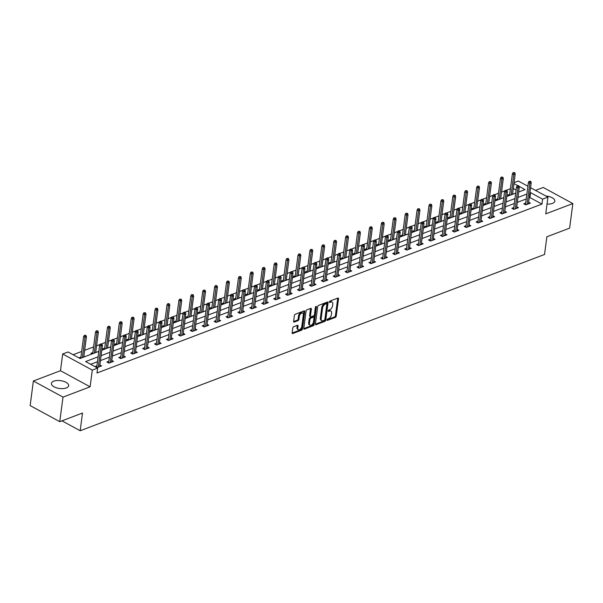 <?xml version="1.0" encoding="UTF-8"?>
<svg xmlns="http://www.w3.org/2000/svg" width="603" height="603" viewBox="0 0 603 603"><rect width="100%" height="100%" fill="white"/><g stroke="black" fill="none" stroke-linecap="round" stroke-linejoin="round"><path stroke-width="0.9" d="M326.954 319.914A0.769 0.437 118.6 0 0 327.384 320.397L335.351 317.374A1.093 0.626 118.6 0 0 336.225 316.123L338.509 298.749A1.093 0.626 118.6 0 0 338.283 298.078A1.093 0.626 118.6 0 0 337.891 298.07L329.924 301.093A0.769 0.437 118.6 0 0 329.751 302.442L330.783 302.058A3.497 2.013 118.6 0 1 332.042 302.073A3.497 2.013 118.6 0 1 332.773 304.229L332.577 305.676A3.497 2.013 118.6 0 1 329.773 309.678L328.748 310.07A0.769 0.437 118.6 0 0 328.567 311.419L329.6 311.027A3.497 2.013 118.6 0 1 330.866 311.042A3.497 2.013 118.6 0 1 331.59 313.206L331.401 314.653A3.497 2.013 118.6 0 1 328.597 318.655L327.565 319.04A0.769 0.437 118.6 0 0 326.954 319.914M66.27 387.955A8.683 3.95 7.5 0 0 68.636 385.694A8.683 3.95 7.5 0 0 63.473 381.269A8.683 3.95 7.5 0 0 53.78 381.164A8.683 3.95 7.5 0 0 51.413 383.425A8.683 3.95 7.5 0 0 56.576 387.85A8.683 3.95 7.5 0 0 66.27 387.955M547.034 204.055A8.683 3.95 7.5 0 0 552.454 203.407A8.683 3.95 7.5 0 0 554.82 201.146A8.683 3.95 7.5 0 0 545.821 195.99M293.638 326.743A1.093 0.626 118.6 0 0 292.764 327.987L292.123 332.864A1.093 0.626 118.6 0 0 292.349 333.542A1.093 0.626 118.6 0 0 292.741 333.542L301.59 330.188A1.093 0.626 118.6 0 0 302.465 328.937L304.749 311.57A1.093 0.626 118.6 0 0 304.523 310.892A1.093 0.626 118.6 0 0 304.131 310.884L295.289 314.246A1.093 0.626 118.6 0 0 294.407 315.497L293.631 321.376A1.093 0.626 118.6 0 0 293.865 322.055A1.093 0.626 118.6 0 0 294.256 322.062L298.04 320.623A1.093 0.626 118.6 0 0 298.915 319.371L299.299 316.454A2.925 1.681 118.6 0 1 300.663 313.779A2.925 1.681 118.6 0 1 302.706 313.123A2.925 1.681 118.6 0 1 303.309 314.932L301.809 326.366A2.925 1.681 118.6 0 1 300.445 329.05A2.925 1.681 118.6 0 1 298.402 329.698A2.925 1.681 118.6 0 1 297.799 327.889L298.048 325.982A1.093 0.626 118.6 0 0 297.822 325.311A1.093 0.626 118.6 0 0 297.422 325.303L293.638 326.743M59.757 421.685L30.15 405.578L33.384 380.998L62.998 397.113L59.757 421.685L82.513 413.047L80.184 430.746L544.532 254.481L546.861 236.791L569.616 228.153L572.85 203.573L545.745 213.861L547.946 197.151L542.602 199.178L541.954 204.093L97 372.993L97.641 368.079L92.297 370.106L62.689 353.999L68.033 351.971L80.041 358.499L98.817 351.368M62.998 397.113L90.103 386.825L92.297 370.106M315.429 324.015A1.093 0.626 118.6 0 0 315.655 324.693A1.093 0.626 118.6 0 0 316.055 324.693L324.896 321.339A1.093 0.626 118.6 0 0 325.771 320.087L328.055 302.721A1.093 0.626 118.6 0 0 327.828 302.043A1.093 0.626 118.6 0 0 327.437 302.043L318.595 305.397A1.093 0.626 118.6 0 0 317.713 306.648L315.429 324.015M313.243 325.763L304.402 329.117A1.093 0.626 118.6 0 1 304.002 329.117A1.093 0.626 118.6 0 1 303.776 328.439L306.06 311.073A1.093 0.626 118.6 0 1 306.942 309.821L310.726 308.382A1.093 0.626 118.6 0 1 311.118 308.389A1.093 0.626 118.6 0 1 311.344 309.068L310.417 316.108A1.093 0.626 118.6 0 0 310.643 316.786A1.093 0.626 118.6 0 0 311.042 316.786L313.552 315.836A1.093 0.626 118.6 0 0 314.427 314.585L315.392 307.251A0.769 0.437 118.6 0 1 316.439 306.852L314.118 324.512A1.093 0.626 118.6 0 1 313.243 325.763L312.444 325.326L303.769 328.62M572.85 203.573L543.243 187.465L535.524 190.39M61.981 420.841L80.184 430.746M541.954 204.093L529.954 197.565L529.223 197.837M526.223 198.975L517.314 202.359M514.314 203.497L505.404 206.882M502.405 208.02L493.495 211.404M490.495 212.542L481.586 215.919M478.586 217.057L469.677 220.442M466.677 221.58L457.76 224.964M454.768 226.102L445.851 229.487M442.851 230.625L433.941 234.009M430.941 235.147L422.032 238.524M419.032 239.662L410.123 243.047M407.123 244.185L398.214 247.569M395.214 248.707L386.304 252.092M383.304 253.23L374.388 256.614M371.395 257.752L362.478 261.129M359.478 262.267L350.569 265.652M347.569 266.79L338.66 270.174M335.66 271.312L326.751 274.697M323.751 275.835L314.841 279.219M311.841 280.357L302.932 283.734M299.932 284.872L291.015 288.257M288.023 289.395L279.106 292.779M276.106 293.917L267.197 297.302M264.197 298.44L255.288 301.824M252.288 302.962L243.378 306.339M240.378 307.485L231.469 310.862M228.469 312L219.56 315.384M216.56 316.522L207.643 319.907M204.651 321.045L195.734 324.429M192.734 325.567L183.825 328.952M180.825 330.09L171.915 333.467M168.915 334.605L160.006 337.989M157.006 339.127L148.097 342.512M145.097 343.65L136.188 347.034M133.188 348.172L124.271 351.557M121.271 352.695L112.362 356.072M109.362 357.21L100.452 360.594M97.452 361.732L90.699 364.302M525.688 203.06L523.766 203.791L525.771 204.877L530.354 203.143L528.65 202.216M513.779 207.583L511.857 208.314L513.862 209.399L518.437 207.658L516.741 206.731M501.869 212.105L499.947 212.829L501.952 213.922L506.528 212.181L504.832 211.254M489.96 216.628L488.038 217.351L490.035 218.444L494.618 216.703L492.915 215.776M478.043 221.143L476.129 221.874L478.126 222.959L482.709 221.226L481.006 220.299M466.134 225.665L464.22 226.396L466.217 227.482L470.8 225.748L469.096 224.821M454.225 230.188L452.31 230.919L454.308 232.004L458.891 230.263L457.187 229.344M442.316 234.71L440.394 235.434L442.398 236.527L446.981 234.786L445.278 233.858M430.406 239.233L428.484 239.956L430.489 241.049L435.065 239.308L433.369 238.381M418.497 243.748L416.575 244.479L418.58 245.564L423.155 243.831L421.459 242.903M406.588 248.27L404.666 249.001L406.663 250.087L411.246 248.353L409.543 247.426M394.671 252.793L392.757 253.524L394.754 254.609L399.337 252.868L397.633 251.948M382.762 257.315L380.847 258.039L382.845 259.132L387.428 257.391L385.724 256.463M370.853 261.838L368.938 262.561L370.935 263.654L375.518 261.913L373.815 260.986M358.943 266.353L357.021 267.084L359.026 268.177L363.609 266.436L361.906 265.508M347.034 270.875L345.112 271.606L347.117 272.692L351.692 270.958L349.996 270.031M335.125 275.398L333.203 276.129L335.208 277.214L339.783 275.473L338.087 274.553M323.216 279.92L321.293 280.651L323.291 281.737L327.874 279.996L326.17 279.068M311.299 284.443L309.384 285.166L311.382 286.259L315.964 284.518L314.261 283.591M299.389 288.958L297.475 289.689L299.472 290.782L304.055 289.041L302.352 288.113M287.48 293.48L285.566 294.211L287.563 295.297L292.146 293.563L290.442 292.636M275.571 298.003L273.649 298.734L275.654 299.819L280.237 298.078L278.533 297.158M263.662 302.525L261.74 303.256L263.745 304.342L268.32 302.6L266.624 301.673M251.752 307.048L249.83 307.771L251.835 308.864L256.411 307.123L254.715 306.196M239.843 311.57L237.921 312.294L239.919 313.387L244.501 311.645L242.798 310.718M227.926 316.085L226.012 316.816L228.009 317.902L232.592 316.168L230.889 315.241M216.017 320.608L214.103 321.339L216.1 322.424L220.683 320.69L218.979 319.763M204.108 325.13L202.193 325.861L204.191 326.947L208.774 325.205L207.07 324.286M192.199 329.653L190.277 330.376L192.282 331.469L196.864 329.728L195.161 328.801M180.289 334.175L178.367 334.899L180.372 335.992L184.948 334.25L183.252 333.323M168.38 338.69L166.458 339.421L168.463 340.507L173.038 338.773L171.342 337.846M156.471 343.213L154.549 343.944L156.546 345.029L161.129 343.295L159.426 342.368M144.554 347.735L142.64 348.466L144.637 349.552L149.22 347.81L147.516 346.891M132.645 352.258L130.73 352.981L132.728 354.074L137.311 352.333L135.607 351.406M120.736 356.78L118.821 357.504L120.819 358.597L125.401 356.855L123.698 355.928M108.826 361.295L106.904 362.026L108.909 363.119L113.492 361.378L111.789 360.451M96.917 365.817L94.995 366.549L97 367.634L101.575 365.9L99.879 364.973M510.424 188.709L506.497 190.201M505.08 190.736L501.515 192.093M498.515 193.231L494.588 194.724M493.171 195.259L489.606 196.616M486.606 197.754L482.679 199.246M481.262 199.781L477.697 201.138M474.697 202.276L470.762 203.761M469.353 204.304L465.78 205.653M462.787 206.791L458.853 208.284M457.443 208.819L453.871 210.176M450.871 211.314L446.944 212.806M445.534 213.341L441.961 214.698M438.961 215.836L435.034 217.329M433.625 217.864L430.052 219.221M427.052 220.359L423.125 221.851M421.708 222.386L418.143 223.743M415.143 224.881L411.216 226.366M409.799 226.909L406.234 228.258M403.234 229.396L399.307 230.889M397.89 231.424L394.324 232.781M391.324 233.919L387.39 235.411M385.98 235.946L382.408 237.303M379.415 238.441L375.481 239.934M374.071 240.469L370.498 241.826M367.498 242.964L363.571 244.456M362.162 244.991L358.589 246.348M355.589 247.486L351.662 248.979M350.253 249.514L346.68 250.863M343.68 252.001L339.753 253.494M338.336 254.029L334.771 255.386M331.771 256.524L327.844 258.016M326.427 258.551L322.861 259.908M319.861 261.046L315.934 262.539M314.517 263.074L310.952 264.431M307.952 265.569L304.018 267.061M302.608 267.596L299.035 268.953M296.043 270.091L292.108 271.584M290.699 272.119L287.126 273.468M284.126 274.614L280.199 276.099M278.79 276.641L275.217 277.991M272.217 279.129L268.29 280.621M266.88 281.156L263.307 282.513M260.308 283.651L256.381 285.144M254.963 285.679L251.398 287.036M248.398 288.174L244.471 289.666M243.054 290.201L239.489 291.558M236.489 292.696L232.562 294.189M231.145 294.724L227.58 296.081M224.58 297.219L220.645 298.704M219.236 299.246L215.663 300.596M212.671 301.734L208.736 303.226M207.326 303.761L203.754 305.118M200.754 306.256L196.827 307.749M195.417 308.284L191.844 309.641M188.845 310.779L184.917 312.271M183.508 312.806L179.935 314.163M176.935 315.301L173.008 316.794M171.591 317.329L168.026 318.686M165.026 319.824L161.099 321.309M159.682 321.851L156.117 323.2M153.117 324.339L149.19 325.831M147.773 326.366L144.207 327.723M141.208 328.861L137.273 330.354M135.863 330.889L132.291 332.245M129.298 333.384L125.364 334.876M123.954 335.411L120.381 336.768M117.381 337.906L113.454 339.399M112.045 339.934L108.472 341.29M105.472 342.429L101.545 343.921M100.136 344.456L96.563 345.805M93.563 346.944L84.654 350.328M81.654 351.466L73.091 354.722M519.296 191.762L518.746 191.468M516.093 190.02L513.304 188.505M509.686 194.354L507.764 195.078L508.909 195.704M512.64 193.503L513.492 193.962M497.769 198.869L495.854 199.601L497 200.226M500.731 198.025L501.583 198.485M485.86 203.392L483.945 204.123L485.091 204.749M488.822 202.548L489.674 203.007M473.95 207.914L472.036 208.646L473.182 209.264M476.913 207.07L477.757 207.53M462.041 212.437L460.119 213.168L461.272 213.786M465.003 211.585L465.848 212.052M450.132 216.959L448.21 217.683L449.356 218.309M453.094 216.108L453.938 216.567M438.223 221.474L436.301 222.206L437.446 222.831M441.185 220.63L442.029 221.09M426.313 225.997L424.391 226.728L425.537 227.354M429.268 225.153L430.12 225.612M414.397 230.519L412.482 231.251L413.628 231.876M417.359 229.675L418.211 230.135M402.487 235.042L400.573 235.773L401.719 236.391M405.45 234.19L406.301 234.657M390.578 239.564L388.664 240.288L389.809 240.914M393.54 238.713L394.385 239.172M378.669 244.087L376.747 244.81L377.9 245.436M381.631 243.235L382.475 243.695M366.76 248.602L364.838 249.333L365.983 249.959M369.722 247.758L370.566 248.217M354.85 253.124L352.928 253.855L354.074 254.481M357.813 252.28L358.657 252.74M342.941 257.647L341.019 258.378L342.165 258.996M345.896 256.803L346.748 257.262M331.024 262.169L329.11 262.893L330.256 263.519M333.987 261.318L334.838 261.785M319.115 266.692L317.201 267.415L318.346 268.041M322.077 265.84L322.929 266.3M307.206 271.207L305.291 271.938L306.437 272.564M310.168 270.363L311.012 270.822M295.297 275.729L293.375 276.46L294.528 277.086M298.259 274.885L299.103 275.345M283.387 280.252L281.465 280.983L282.611 281.601M286.35 279.408L287.194 279.867M271.478 284.774L269.556 285.498L270.702 286.124M274.44 283.923L275.285 284.39M259.569 289.297L257.647 290.02L258.793 290.646M262.524 288.445L263.375 288.905M247.652 293.812L245.738 294.543L246.883 295.169M250.614 292.968L251.466 293.427M235.743 298.334L233.828 299.065L234.974 299.691M238.705 297.49L239.557 297.95M223.834 302.857L221.919 303.588L223.065 304.206M226.796 302.013L227.64 302.472M211.924 307.379L210.002 308.103L211.156 308.728M214.887 306.528L215.731 306.995M200.015 311.902L198.093 312.625L199.239 313.251M202.977 311.05L203.822 311.51M188.106 316.417L186.184 317.148L187.329 317.773M191.068 315.573L191.912 316.032M176.197 320.939L174.275 321.67L175.42 322.296M179.151 320.095L180.003 320.555M164.28 325.462L162.365 326.193L163.511 326.818M167.242 324.618L168.094 325.077M152.371 329.984L150.456 330.715L151.602 331.333M155.333 329.132L156.185 329.6M140.461 334.507L138.539 335.23L139.692 335.856M143.424 333.655L144.268 334.115M128.552 339.022L126.63 339.753L127.783 340.378M131.514 338.177L132.358 338.637M116.643 343.544L114.721 344.275L115.866 344.901M119.605 342.7L120.449 343.16M104.734 348.067L102.812 348.798L103.957 349.423M107.696 347.222L108.54 347.682M92.824 352.589L90.902 353.32L92.048 353.938M95.779 351.737L96.631 352.205M80.908 357.112L78.993 357.835L80.139 358.461M83.87 356.26L84.722 356.72M90.103 386.825L60.488 370.709L33.384 380.998M60.488 370.709L62.689 353.999M514.073 182.656L518.339 181.036L527.904 186.244M98.101 356.818L85.641 361.551L97.641 368.079M542.602 199.178L530.595 192.643L529.871 192.922M526.871 194.06L517.962 197.445M514.962 198.583L506.053 201.967M503.053 203.105L494.143 206.482M491.144 207.62L482.234 211.005M479.234 212.143L470.317 215.527M467.325 216.665L458.408 220.05M455.408 221.188L446.499 224.572M443.499 225.71L434.59 229.087M431.59 230.225L422.68 233.61M419.68 234.748L410.771 238.132M407.771 239.27L398.862 242.655M395.862 243.793L386.945 247.177M383.953 248.315L375.036 251.692M372.036 252.838L363.127 256.215M360.127 257.353L351.217 260.737M348.217 261.875L339.308 265.26M336.308 266.398L327.399 269.782M324.399 270.92L315.49 274.305M312.49 275.443L303.573 278.82M300.58 279.958L291.664 283.342M288.664 284.48L279.754 287.865M276.754 289.003L267.845 292.387M264.845 293.525L255.936 296.91M252.936 298.048L244.027 301.425M241.027 302.563L232.117 305.947M229.117 307.085L220.201 310.47M217.208 311.608L208.291 314.992M205.291 316.13L196.382 319.515M193.382 320.653L184.473 324.03M181.473 325.168L172.564 328.552M169.564 329.69L160.654 333.075M157.654 334.213L148.745 337.597M145.745 338.735L136.828 342.12M133.828 343.258L124.919 346.635M121.919 347.773L113.01 351.157M110.01 352.295L101.1 355.68M530.565 187.691L547.946 197.151M518.678 191.995L524.994 189.598L518.987 186.327M517.683 185.618L513.952 183.583M101.817 350.23L110.726 346.853M113.726 345.715L122.635 342.331M125.635 341.192L134.552 337.808M137.552 336.67L146.461 333.286M149.461 332.147L158.37 328.763M161.37 327.625L170.28 324.248M173.28 323.11L182.189 319.726M185.189 318.588L194.098 315.203M197.098 314.065L206.015 310.681M209.007 309.543L217.924 306.158M220.924 305.02L229.833 301.643M232.833 300.505L241.743 297.121M244.743 295.983L253.652 292.598M256.652 291.46L265.561 288.076M268.561 286.938L277.47 283.553M280.47 282.415L289.387 279.038M292.38 277.893L301.296 274.516M304.296 273.378L313.206 269.993M316.206 268.855L325.115 265.471M328.115 264.333L337.024 260.948M340.024 259.81L348.933 256.426M351.933 255.288L360.843 251.911M363.843 250.773L372.76 247.388M375.752 246.25L384.669 242.866M387.669 241.728L396.578 238.343M399.578 237.205L408.487 233.821M411.487 232.683L420.397 229.306M423.396 228.168L432.306 224.783M435.306 223.645L444.215 220.261M447.215 219.123L456.132 215.738M459.124 214.6L468.041 211.216M471.041 210.078L479.95 206.701M482.95 205.563L491.86 202.178M494.859 201.04L503.769 197.656M506.769 196.518L515.678 193.133M529.954 197.565L530.595 192.643M330.866 311.042L330.067 310.605A3.497 2.013 118.6 0 0 328.801 310.59L329.6 311.027M328.153 310.839L328.801 310.59M332.042 302.073L331.243 301.636A3.497 2.013 118.6 0 0 329.977 301.621L330.783 302.058M329.336 301.862L329.977 301.621M326.969 319.816L334.552 316.937A1.093 0.626 118.6 0 0 335.426 315.686L337.71 298.319A1.093 0.626 118.6 0 0 337.725 298.138M315.422 324.195L324.097 320.902A1.093 0.626 118.6 0 0 324.972 319.658L327.256 302.284A1.093 0.626 118.6 0 0 327.271 302.103M324.248 320.299A0.769 0.437 118.6 0 0 324.859 319.424L326.871 304.183A0.769 0.437 118.6 0 0 326.434 303.701L325.349 304.116A3.497 2.013 118.6 0 0 322.545 308.118L321.173 318.535A3.497 2.013 118.6 0 0 321.896 320.698A3.497 2.013 118.6 0 0 323.163 320.713L324.248 320.299M326.065 303.505A0.769 0.437 118.6 0 0 325.635 303.271L326.434 303.701M321.896 320.698L321.098 320.261A3.497 2.013 118.6 0 1 320.366 318.098L321.738 307.681A3.497 2.013 118.6 0 1 324.55 303.678L325.635 303.271M310.643 316.786L309.844 316.349A1.093 0.626 118.6 0 1 309.618 315.671L310.545 308.63A1.093 0.626 118.6 0 0 310.553 308.45M315.603 306.731L313.319 324.075L314.118 324.512M309.46 323.419A2.925 1.681 118.6 0 0 310.063 325.228A2.925 1.681 118.6 0 0 312.105 324.58A2.925 1.681 118.6 0 0 313.462 321.896L313.997 317.871A1.093 0.626 118.6 0 0 313.771 317.193A1.093 0.626 118.6 0 0 313.372 317.186L310.862 318.143A1.093 0.626 118.6 0 0 309.987 319.386L309.46 323.419L308.653 322.982A2.925 1.681 118.6 0 0 309.264 324.791L310.063 325.228M313.771 317.193L312.972 316.756A1.093 0.626 118.6 0 0 312.573 316.748L313.372 317.186M308.653 322.982L309.188 318.957A1.093 0.626 118.6 0 1 310.063 317.706L312.573 316.748M312.444 325.326A1.093 0.626 118.6 0 0 313.319 324.075M298.402 329.698L297.603 329.261A2.925 1.681 118.6 0 1 296.993 327.452L297.249 325.552A1.093 0.626 118.6 0 0 297.256 325.364M302.706 313.123L301.907 312.693A2.925 1.681 118.6 0 0 299.864 313.341A2.925 1.681 118.6 0 0 298.5 316.017L299.299 316.454M293.623 321.565L297.241 320.185A1.093 0.626 118.6 0 0 298.116 318.942L298.5 316.017M292.116 333.044L300.784 329.751A1.093 0.626 118.6 0 0 301.666 328.499L303.95 311.133A1.093 0.626 118.6 0 0 303.965 310.952M514.751 172.692L513.191 172.541L514.751 172.692L515.211 174.026L513.831 174.546L512.392 173.762L509.535 195.47M513.99 172.978L511.163 194.852M515.211 174.026L512.535 194.332M512.392 173.762L513.191 172.541M529.992 181.691L530.753 181.397L529.193 181.254L529.992 181.691L529.841 183.259L531.213 182.732L528.432 203.867M527.06 204.387L529.841 183.259L528.401 182.475L525.469 204.719M529.193 181.254L528.401 182.475M531.213 182.732L530.753 181.397M502.842 177.207L501.274 177.063L502.842 177.207L503.301 178.548L501.922 179.068L500.482 178.284L497.626 199.985M502.08 177.501L499.254 199.374M503.301 178.548L500.626 198.847M500.482 178.284L501.274 177.063M490.932 181.729L489.365 181.586L490.932 181.729L491.385 183.071L490.013 183.591L488.573 182.807L485.716 204.507M490.164 182.023L487.337 203.889M491.385 183.071L488.716 203.369M488.573 182.807L489.365 181.586M518.083 186.206L518.844 185.92L518.045 185.483L517.284 185.777L518.083 186.206L517.932 187.774L519.304 187.254L516.522 208.389M515.15 208.909L517.932 187.774L516.492 186.99L513.56 209.233M517.284 185.777L516.492 186.99M519.304 187.254L518.844 185.92M506.173 190.729L506.935 190.442L505.374 190.292L506.173 190.729L506.015 192.297L507.394 191.777L504.613 212.912M503.234 213.432L506.015 192.297L504.575 191.513L501.651 213.756M505.374 190.292L504.575 191.513M507.394 191.777L506.935 190.442M479.023 186.252L477.455 186.108L479.023 186.252L479.475 187.586L478.104 188.113L476.664 187.329L473.807 209.03M478.254 186.538L475.428 208.412M479.475 187.586L476.807 207.892M476.664 187.329L477.455 186.108M467.106 190.774L465.546 190.631L467.106 190.774L467.566 192.108L466.194 192.628L464.755 191.844L461.898 213.552M466.345 191.061L463.519 212.934M467.566 192.108L464.89 212.414M464.755 191.844L465.546 190.631M455.197 195.297L453.637 195.146L455.197 195.297L455.657 196.631L454.285 197.151L452.838 196.367L449.981 218.075M454.436 195.583L451.609 217.457M455.657 196.631L452.981 216.937M452.838 196.367L453.637 195.146M494.264 195.251L495.025 194.965L494.226 194.528L493.465 194.814L494.264 195.251L494.106 196.819L495.485 196.299L492.704 217.434M491.324 217.954L494.106 196.819L492.666 196.035L489.742 218.278M493.465 194.814L492.666 196.035M495.485 196.299L495.025 194.965M482.355 199.774L483.116 199.48L481.548 199.337L482.355 199.774L482.196 201.342L483.576 200.822L480.787 221.949M479.415 222.477L482.196 201.342L480.757 200.558L477.832 222.801M481.548 199.337L480.757 200.558M483.576 200.822L483.116 199.48M470.438 204.296L471.207 204.002L469.639 203.859L470.438 204.296L470.287 205.864L471.659 205.337L468.878 226.472M467.506 226.992L470.287 205.864L468.848 205.08L465.915 227.323M469.639 203.859L468.848 205.08M471.659 205.337L471.207 204.002M458.529 208.811L459.298 208.525L458.491 208.088L457.73 208.382L458.529 208.811L458.378 210.379L459.75 209.859L456.968 230.994M455.597 231.514L458.378 210.379L456.938 209.595L454.006 231.838M457.73 208.382L456.938 209.595M459.75 209.859L459.298 208.525M446.619 213.334L447.381 213.047L445.821 212.897L446.619 213.334L446.469 214.902L447.841 214.382L445.059 235.517M443.687 236.037L446.469 214.902L445.029 214.118L442.097 236.361M445.821 212.897L445.029 214.118M447.841 214.382L447.381 213.047M434.71 217.856L435.472 217.57L433.911 217.419L434.71 217.856L434.559 219.424L435.931 218.904L433.15 240.039M431.771 240.559L434.559 219.424L433.12 218.64L430.188 240.883M433.911 217.419L433.12 218.64M435.931 218.904L435.472 217.57M422.801 222.379L423.562 222.085L422.002 221.942L422.801 222.379L422.643 223.947L424.022 223.427L421.241 244.554M419.861 245.082L422.643 223.947L421.203 223.163L418.278 245.406M422.002 221.942L421.203 223.163M424.022 223.427L423.562 222.085M410.892 226.901L411.653 226.607L410.093 226.464L410.892 226.901L410.733 228.469L412.113 227.942L409.331 249.077M407.952 249.597L410.733 228.469L409.294 227.685L406.369 249.928M410.093 226.464L409.294 227.685M412.113 227.942L411.653 226.607M398.982 231.416L399.744 231.13L398.945 230.693L398.176 230.987L398.982 231.416L398.824 232.984L400.204 232.464L397.415 253.599M396.043 254.119L398.824 232.984L397.385 232.2L394.46 254.451M398.176 230.987L397.385 232.2M400.204 232.464L399.744 231.13M387.066 235.939L387.835 235.652L386.267 235.502L387.066 235.939L386.915 237.507L388.287 236.987L385.505 258.122M384.134 258.642L386.915 237.507L385.475 236.723L382.543 258.966M386.267 235.502L385.475 236.723M388.287 236.987L387.835 235.652M375.156 240.461L375.925 240.175L374.357 240.024L375.156 240.461L375.006 242.029L376.378 241.509L373.596 262.644M372.224 263.164L375.006 242.029L373.566 241.245L370.634 263.488M374.357 240.024L373.566 241.245M376.378 241.509L375.925 240.175M363.247 244.984L364.008 244.69L362.448 244.547L363.247 244.984L363.096 246.552L364.468 246.032L361.687 267.159M360.315 267.687L363.096 246.552L361.657 245.768L358.725 268.011M362.448 244.547L361.657 245.768M364.468 246.032L364.008 244.69M351.338 249.506L352.099 249.212L350.539 249.069L351.338 249.506L351.187 251.074L352.559 250.554L349.778 271.682M348.398 272.209L351.187 251.074L349.74 250.29L346.815 272.533M350.539 249.069L349.74 250.29M352.559 250.554L352.099 249.212M339.429 254.021L340.19 253.735L339.391 253.298L338.63 253.592L339.429 254.021L339.27 255.597L340.65 255.069L337.868 276.204M336.489 276.724L339.27 255.597L337.831 254.813L334.906 277.056M338.63 253.592L337.831 254.813M340.65 255.069L340.19 253.735M327.519 258.544L328.281 258.257L327.482 257.82L326.72 258.114L327.519 258.544L327.361 260.112L328.741 259.591L325.959 280.727M324.58 281.247L327.361 260.112L325.921 259.328L322.997 281.571M326.72 258.114L325.921 259.328M328.741 259.591L328.281 258.257M315.61 263.066L316.371 262.78L315.573 262.343L314.804 262.629L315.61 263.066L315.452 264.634L316.831 264.114L314.042 285.249M312.671 285.769L315.452 264.634L314.012 263.85L311.088 286.093M314.804 262.629L314.012 263.85M316.831 264.114L316.371 262.78M303.693 267.589L304.462 267.295L302.894 267.152L303.693 267.589L303.543 269.157L304.914 268.637L302.133 289.772M300.761 290.292L303.543 269.157L302.103 268.373L299.171 290.616M302.894 267.152L302.103 268.373M304.914 268.637L304.462 267.295M291.784 272.111L292.553 271.817L290.985 271.674L291.784 272.111L291.633 273.679L293.005 273.159L290.224 294.287M288.852 294.814L291.633 273.679L290.194 272.895L287.262 295.138M290.985 271.674L290.194 272.895M293.005 273.159L292.553 271.817M279.875 276.634L280.636 276.34L279.076 276.197L279.875 276.634L279.724 278.202L281.096 277.674L278.315 298.809M276.943 299.329L279.724 278.202L278.284 277.418L275.352 299.661M279.076 276.197L278.284 277.418M281.096 277.674L280.636 276.34M443.288 199.812L441.728 199.668L443.288 199.812L443.748 201.153L442.368 201.673L440.929 200.889L438.072 222.59M442.527 200.106L439.7 221.979M443.748 201.153L441.072 221.452M440.929 200.889L441.728 199.668M431.379 204.334L429.818 204.191L431.379 204.334L431.838 205.676L430.459 206.196L429.019 205.412L426.163 227.112M430.617 204.628L427.791 226.494M431.838 205.676L429.163 225.974M429.019 205.412L429.818 204.191M419.469 208.857L417.902 208.713L419.469 208.857L419.922 210.191L418.55 210.718L417.11 209.934L414.253 231.635M418.708 209.151L415.882 231.017M419.922 210.191L417.253 230.497M417.11 209.934L417.902 208.713M407.56 213.379L405.992 213.236L407.56 213.379L408.012 214.713L406.641 215.233L405.201 214.449L402.344 236.157M406.791 213.666L403.965 235.539M408.012 214.713L405.344 235.019M405.201 214.449L405.992 213.236M395.651 217.902L394.083 217.751L395.651 217.902L396.103 219.236L394.731 219.756L393.292 218.972L390.435 240.68M394.882 218.188L392.056 240.062M396.103 219.236L393.435 239.542M393.292 218.972L394.083 217.751M383.734 222.417L382.174 222.273L383.734 222.417L384.194 223.758L382.822 224.278L381.382 223.494L378.526 245.195M382.973 222.711L380.146 244.584M384.194 223.758L381.518 244.057M381.382 223.494L382.174 222.273M371.825 226.939L370.265 226.796L371.825 226.939L372.285 228.281L370.913 228.801L369.466 228.017L366.609 249.717M371.064 227.233L368.237 249.099M372.285 228.281L369.609 248.579M369.466 228.017L370.265 226.796M359.916 231.462L358.355 231.318L359.916 231.462L360.375 232.796L358.996 233.323L357.556 232.539L354.7 254.24M359.154 231.756L356.328 253.622M360.375 232.796L357.7 253.102M357.556 232.539L358.355 231.318M348.006 235.984L346.439 235.841L348.006 235.984L348.466 237.318L347.087 237.838L345.647 237.054L342.79 258.762M347.245 236.27L344.419 258.144M348.466 237.318L345.79 257.624M345.647 237.054L346.439 235.841M336.097 240.507L334.529 240.356L336.097 240.507L336.549 241.841L335.178 242.361L333.738 241.577L330.881 263.285M335.336 240.793L332.509 262.667M336.549 241.841L333.881 262.147M333.738 241.577L334.529 240.356M324.188 245.029L322.62 244.878L324.188 245.029L324.64 246.363L323.268 246.883L321.829 246.099L318.972 267.807M323.419 245.315L320.592 267.189M324.64 246.363L321.972 266.662M321.829 246.099L322.62 244.878M312.279 249.544L310.711 249.401L312.279 249.544L312.731 250.886L311.359 251.406L309.919 250.622L307.063 272.322M311.51 249.838L308.683 271.704M312.731 250.886L310.063 271.184M309.919 250.622L310.711 249.401M300.362 254.067L298.802 253.923L300.362 254.067L300.822 255.401L299.45 255.928L298.01 255.144L295.153 276.845M299.601 254.36L296.774 276.227M300.822 255.401L298.146 275.707M298.01 255.144L298.802 253.923M288.453 258.589L286.892 258.446L288.453 258.589L288.912 259.923L287.541 260.443L286.093 259.659L283.237 281.367M287.691 258.875L284.865 280.749M288.912 259.923L286.237 280.229M286.093 259.659L286.892 258.446M276.543 263.112L274.983 262.961L276.543 263.112L277.003 264.446L275.624 264.966L274.184 264.182L271.327 285.89M275.782 263.398L272.955 285.272M277.003 264.446L274.327 284.752M274.184 264.182L274.983 262.961M264.634 267.634L263.066 267.483L264.634 267.634L265.094 268.968L263.715 269.488L262.275 268.704L259.418 290.412M263.873 267.92L261.046 289.794M265.094 268.968L262.418 289.274M262.275 268.704L263.066 267.483M252.725 272.149L251.157 272.006L252.725 272.149L253.177 273.491L251.805 274.011L250.366 273.227L247.509 294.927M251.964 272.443L249.137 294.317M253.177 273.491L250.509 293.789M250.366 273.227L251.157 272.006M240.816 276.671L239.248 276.528L240.816 276.671L241.268 278.006L239.896 278.533L238.456 277.749L235.6 299.45M240.047 276.965L237.22 298.832M241.268 278.006L238.6 298.312M238.456 277.749L239.248 276.528M228.906 281.194L227.339 281.051L228.906 281.194L229.359 282.528L227.987 283.056L226.547 282.272L223.69 303.972M228.138 281.48L225.311 303.354M229.359 282.528L226.69 302.834M226.547 282.272L227.339 281.051M216.99 285.716L215.429 285.566L216.99 285.716L217.449 287.051L216.078 287.571L214.638 286.787L211.781 308.495M216.228 286.003L213.402 307.877M217.449 287.051L214.774 307.357M214.638 286.787L215.429 285.566M267.966 281.149L268.727 280.862L267.928 280.425L267.167 280.719L267.966 281.149L267.815 282.717L269.187 282.196L266.405 303.332M265.026 303.852L267.815 282.717L266.368 281.933L263.443 304.176M267.167 280.719L266.368 281.933M269.187 282.196L268.727 280.862M256.056 285.671L256.818 285.385L255.257 285.234L256.056 285.671L255.898 287.239L257.277 286.719L254.496 307.854M253.117 308.374L255.898 287.239L254.458 286.455L251.534 308.698M255.257 285.234L254.458 286.455M257.277 286.719L256.818 285.385M244.147 290.194L244.908 289.907L243.348 289.757L244.147 290.194L243.989 291.762L245.368 291.241L242.587 312.377M241.208 312.897L243.989 291.762L242.549 290.978L239.625 313.221M243.348 289.757L242.549 290.978M245.368 291.241L244.908 289.907M232.238 294.716L232.999 294.422L231.431 294.279L232.238 294.716L232.08 296.284L233.451 295.764L230.67 316.892M229.298 317.419L232.08 296.284L230.64 295.5L227.715 317.743M231.431 294.279L230.64 295.5M233.451 295.764L232.999 294.422M205.08 290.239L203.52 290.088L205.08 290.239L205.54 291.573L204.168 292.093L202.721 291.309L199.864 313.017M204.319 290.525L201.492 312.399M205.54 291.573L202.864 311.879M202.721 291.309L203.52 290.088M193.171 294.754L191.611 294.611L193.171 294.754L193.631 296.096L192.251 296.616L190.812 295.832L187.955 317.532M192.41 295.048L189.583 316.922M193.631 296.096L190.955 316.394M190.812 295.832L191.611 294.611M181.262 299.276L179.694 299.133L181.262 299.276L181.722 300.618L180.342 301.138L178.903 300.354L176.046 322.055M180.501 299.57L177.674 321.437M181.722 300.618L179.046 320.917M178.903 300.354L179.694 299.133M169.353 303.799L167.785 303.656L169.353 303.799L169.805 305.133L168.433 305.661L166.993 304.877L164.137 326.577M168.591 304.085L165.765 325.959M169.805 305.133L167.137 325.439M166.993 304.877L167.785 303.656M157.443 308.321L155.876 308.178L157.443 308.321L157.896 309.656L156.524 310.176L155.084 309.392L152.227 331.1M156.674 308.608L153.848 330.482M157.896 309.656L155.227 329.962M155.084 309.392L155.876 308.178M145.534 312.844L143.966 312.693L145.534 312.844L145.986 314.178L144.614 314.698L143.175 313.914L140.318 335.622M144.765 313.13L141.939 335.004M145.986 314.178L143.318 334.484M143.175 313.914L143.966 312.693M133.617 317.359L132.057 317.216L133.617 317.359L134.077 318.701L132.705 319.221L131.266 318.437L128.409 340.137M132.856 317.653L130.029 339.527M134.077 318.701L131.401 338.999M131.266 318.437L132.057 317.216M121.708 321.881L120.148 321.738L121.708 321.881L122.168 323.223L120.796 323.743L119.349 322.959L116.492 344.66M120.947 322.175L118.12 344.042M122.168 323.223L119.492 343.522M119.349 322.959L120.148 321.738M220.321 299.239L221.09 298.945L220.291 298.508L219.522 298.802L220.321 299.239L220.17 300.807L221.542 300.279L218.761 321.414M217.389 321.934L220.17 300.807L218.731 300.023L215.799 322.266M219.522 298.802L218.731 300.023M221.542 300.279L221.09 298.945M208.412 303.754L209.181 303.467L208.374 303.03L207.613 303.324L208.412 303.754L208.261 305.322L209.633 304.801L206.852 325.937M205.48 326.457L208.261 305.322L206.821 304.538L203.889 326.781M207.613 303.324L206.821 304.538M209.633 304.801L209.181 303.467M196.503 308.276L197.264 307.99L196.465 307.553L195.704 307.839L196.503 308.276L196.352 309.844L197.724 309.324L194.942 330.459M193.571 330.979L196.352 309.844L194.912 309.06L191.98 331.303M195.704 307.839L194.912 309.06M197.724 309.324L197.264 307.99M184.593 312.799L185.355 312.512L184.556 312.075L183.794 312.362L184.593 312.799L184.443 314.367L185.814 313.846L183.033 334.982M181.654 335.502L184.443 314.367L182.995 313.583L180.071 335.826M183.794 312.362L182.995 313.583M185.814 313.846L185.355 312.512M172.684 317.321L173.445 317.027L171.885 316.884L172.684 317.321L172.526 318.889L173.905 318.369L171.124 339.497M169.744 340.024L172.526 318.889L171.086 318.105L168.162 340.348M171.885 316.884L171.086 318.105M173.905 318.369L173.445 317.027M160.775 321.844L161.536 321.55L160.737 321.113L159.968 321.407L160.775 321.844L160.617 323.412L161.996 322.884L159.207 344.019M157.835 344.539L160.617 323.412L159.177 322.628L156.252 344.871M159.968 321.407L159.177 322.628M161.996 322.884L161.536 321.55M148.866 326.359L149.627 326.072L148.828 325.635L148.059 325.929L148.866 326.359L148.707 327.926L150.079 327.406L147.298 348.542M145.926 349.062L148.707 327.926L147.268 327.143L144.343 349.386M148.059 325.929L147.268 327.143M150.079 327.406L149.627 326.072M136.949 330.881L137.718 330.595L136.15 330.444L136.949 330.881L136.798 332.449L138.17 331.929L135.389 353.064M134.017 353.584L136.798 332.449L135.358 331.665L132.426 353.908M136.15 330.444L135.358 331.665M138.17 331.929L137.718 330.595M109.799 326.404L108.239 326.261L109.799 326.404L110.259 327.738L108.879 328.266L107.44 327.482L104.583 349.182M109.037 326.698L106.211 348.564M110.259 327.738L107.583 348.044M107.44 327.482L108.239 326.261M125.04 335.404L125.808 335.117L124.241 334.966L125.04 335.404L124.889 336.971L126.261 336.451L123.479 357.587M122.108 358.107L124.889 336.971L123.449 336.188L120.517 358.431M124.241 334.966L123.449 336.188M126.261 336.451L125.808 335.117M97.89 330.926L96.322 330.783L97.89 330.926L98.349 332.261L96.97 332.781L95.53 331.997L92.674 353.705M97.128 331.213L94.302 353.087M98.349 332.261L95.673 352.567M95.53 331.997L96.322 330.783M113.13 339.926L113.892 339.632L112.331 339.489L113.13 339.926L112.98 341.494L114.351 340.974L111.57 362.101M110.198 362.629L112.98 341.494L111.54 340.71L108.608 362.953M112.331 339.489L111.54 340.71M114.351 340.974L113.892 339.632M85.98 335.449L84.412 335.298L85.98 335.449L86.433 336.783L85.061 337.303L83.621 336.519L80.764 358.227M85.211 335.735L82.385 357.609M86.433 336.783L83.764 357.089M83.621 336.519L84.412 335.298M101.221 344.449L101.982 344.155L100.422 344.012L101.221 344.449L101.07 346.016L102.442 345.489L99.661 366.624M98.281 367.144L101.07 346.016L99.623 345.233L96.699 367.476M100.422 344.012L99.623 345.233M102.442 345.489L101.982 344.155M326.954 320.163L327.384 320.397M329.321 302.209L329.751 302.442M328.138 311.186L328.567 311.419M337.71 298.319L338.509 298.749M335.426 315.686L336.225 316.123M334.552 316.937L335.351 317.374M327.256 302.284L328.055 302.721M324.972 319.658L325.771 320.087M324.097 320.902L324.896 321.339M315.437 324.361L316.055 324.693M324.55 303.678L325.349 304.116M321.738 307.681L322.545 308.118M320.366 318.098L321.173 318.535M303.784 328.786L304.402 329.117M310.545 308.63L311.344 309.068M309.618 315.671L310.417 316.108M315.799 306.505L316.439 306.852M310.063 317.706L310.862 318.143M309.188 318.957L309.987 319.386M297.249 325.552L298.048 325.982M296.993 327.452L297.799 327.889M298.116 318.942L298.915 319.371M297.241 320.185L298.04 320.623M293.646 321.723L294.256 322.062M303.95 311.133L304.749 311.57M301.666 328.499L302.465 328.937M300.784 329.751L301.59 330.188M292.131 333.21L292.741 333.542M325.906 303.271L326.713 303.708"/></g></svg>
